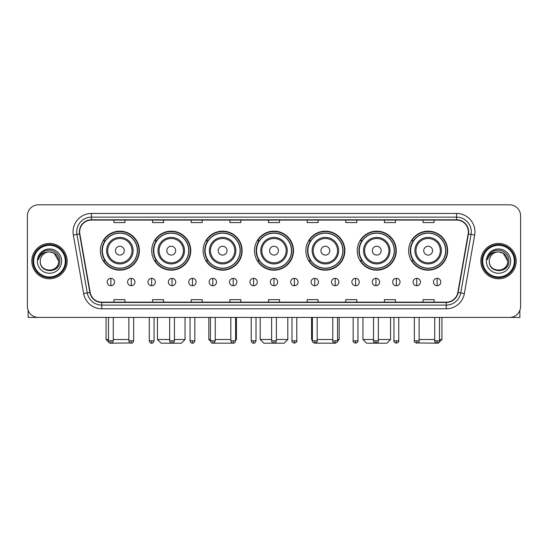 <?xml version="1.0" encoding="UTF-8"?>
<svg xmlns="http://www.w3.org/2000/svg" width="548" height="548" viewBox="0 0 548 548"><rect width="100%" height="100%" fill="white"/><g stroke="black" fill="none" stroke-linecap="round" stroke-linejoin="round"><path stroke-width="0.82" d="M408.637 250.662A19.509 19.509 0 0 0 428.146 270.171A19.509 19.509 0 0 0 447.648 250.662A19.509 19.509 0 0 0 428.146 231.16A19.509 19.509 0 0 0 408.637 250.662M357.255 250.662A19.509 19.509 0 0 0 376.764 270.171A19.509 19.509 0 0 0 396.273 250.662A19.509 19.509 0 0 0 376.764 231.16A19.509 19.509 0 0 0 357.255 250.662M305.873 250.662A19.509 19.509 0 0 0 325.382 270.171A19.509 19.509 0 0 0 344.891 250.662A19.509 19.509 0 0 0 325.382 231.16A19.509 19.509 0 0 0 305.873 250.662M254.491 250.662A19.509 19.509 0 0 0 274 270.171A19.509 19.509 0 0 0 293.509 250.662A19.509 19.509 0 0 0 274 231.16A19.509 19.509 0 0 0 254.491 250.662M203.109 250.662A19.509 19.509 0 0 0 222.618 270.171A19.509 19.509 0 0 0 242.127 250.662A19.509 19.509 0 0 0 222.618 231.16A19.509 19.509 0 0 0 203.109 250.662M151.728 250.662A19.509 19.509 0 0 0 171.236 270.171A19.509 19.509 0 0 0 190.745 250.662A19.509 19.509 0 0 0 171.236 231.16A19.509 19.509 0 0 0 151.728 250.662M100.353 250.662A19.509 19.509 0 0 0 119.854 270.171A19.509 19.509 0 0 0 139.363 250.662A19.509 19.509 0 0 0 119.854 231.16A19.509 19.509 0 0 0 100.353 250.662M105.031 260.601A17.851 17.851 0 0 1 105.031 240.73M156.406 260.601A17.851 17.851 0 0 1 156.406 240.73M207.788 260.601A17.851 17.851 0 0 1 207.788 240.73M259.17 260.601A17.851 17.851 0 0 1 259.17 240.73M310.552 260.601A17.851 17.851 0 0 1 310.552 240.73M361.933 260.601A17.851 17.851 0 0 1 361.933 240.73M413.315 260.601A17.851 17.851 0 0 1 413.315 240.73M27.4 215.844L27.4 306.387A11.042 11.042 0 0 0 38.442 317.429L509.558 317.429A11.042 11.042 0 0 0 520.6 306.387L520.6 215.844A11.042 11.042 0 0 0 509.558 204.808L38.442 204.808A11.042 11.042 0 0 0 27.4 215.844L27.4 306.387M31.818 261.115A17.666 17.666 0 0 0 49.484 278.788A17.666 17.666 0 0 0 67.151 261.115A17.666 17.666 0 0 0 49.484 243.449A17.666 17.666 0 0 0 31.818 261.115A17.666 17.666 0 0 0 49.484 278.788A17.666 17.666 0 0 0 67.151 261.115A17.666 17.666 0 0 0 49.484 243.449A17.666 17.666 0 0 0 31.818 261.115M480.849 261.115A17.666 17.666 0 0 0 498.516 278.788A17.666 17.666 0 0 0 516.182 261.115A17.666 17.666 0 0 0 498.516 243.449A17.666 17.666 0 0 0 480.849 261.115A17.666 17.666 0 0 0 498.516 278.788A17.666 17.666 0 0 0 516.182 261.115A17.666 17.666 0 0 0 498.516 243.449A17.666 17.666 0 0 0 480.849 261.115M79.666 231.859A11.775 11.775 0 0 1 91.441 220.077L456.559 220.077A11.775 11.775 0 0 1 468.156 233.9L457.84 292.427A11.775 11.775 0 0 1 446.236 302.154L101.764 302.154A11.775 11.775 0 0 1 90.16 292.427L79.844 233.9A11.775 11.775 0 0 1 79.666 231.859M79.371 231.859A12.07 12.07 0 0 0 79.556 233.955L89.872 292.474A12.07 12.07 0 0 0 101.764 302.448L446.236 302.448A12.07 12.07 0 0 0 458.128 292.474L468.444 233.955A12.07 12.07 0 0 0 456.559 219.782L91.441 219.782A12.07 12.07 0 0 0 79.371 231.859M73.322 235.051A18.406 18.406 0 0 1 91.441 213.453L456.559 213.453A18.406 18.406 0 0 1 474.678 235.051L464.362 293.577A18.406 18.406 0 0 1 446.236 308.784L101.764 308.784A18.406 18.406 0 0 1 83.639 293.577L73.322 235.051L76.946 234.414A14.721 14.721 0 0 1 91.441 217.138L456.559 217.138A14.721 14.721 0 0 1 471.054 234.414L460.738 292.933A14.721 14.721 0 0 1 446.236 305.099L101.764 305.099A14.721 14.721 0 0 1 87.262 292.933L76.946 234.414A14.721 14.721 0 0 1 76.72 231.859M509.558 204.808L38.442 204.808M38.442 317.429L509.558 317.429M520.6 306.387L520.6 215.844M458.128 292.474L460.738 292.933L471.054 234.414L474.678 235.051M268.479 220.077L268.479 222.57L279.521 222.57L279.521 220.077M229.831 220.077L229.831 222.57L240.873 222.57L240.873 220.077M191.184 220.077L191.184 222.57L202.226 222.57L202.226 220.077M152.543 220.077L152.543 222.57L163.585 222.57L163.585 220.077M113.895 220.077L113.895 222.57L124.937 222.57L124.937 220.077M307.127 220.077L307.127 222.57L318.169 222.57L318.169 220.077M345.774 220.077L345.774 222.57L356.817 222.57L356.817 220.077M384.415 220.077L384.415 222.57L395.457 222.57L395.457 220.077M423.063 220.077L423.063 222.57L434.105 222.57L434.105 220.077M279.521 302.154L279.521 299.667L268.479 299.667L268.479 302.154M240.873 302.154L240.873 299.667L229.831 299.667L229.831 302.154M202.226 302.154L202.226 299.667L191.184 299.667L191.184 302.154M163.585 302.154L163.585 299.667L152.543 299.667L152.543 302.154M124.937 302.154L124.937 299.667L113.895 299.667L113.895 302.154M318.169 302.154L318.169 299.667L307.127 299.667L307.127 302.154M356.817 302.154L356.817 299.667L345.774 299.667L345.774 302.154M395.457 302.154L395.457 299.667L384.415 299.667L384.415 302.154M434.105 302.154L434.105 299.667L423.063 299.667L423.063 302.154M28.133 310.353L28.133 317.429L70.829 317.429M65.308 261.115A15.824 15.824 0 0 0 49.484 245.292A15.824 15.824 0 0 0 33.654 261.115A15.824 15.824 0 0 0 49.484 276.946A15.824 15.824 0 0 0 65.308 261.115M66.048 261.115A16.563 16.563 0 0 0 49.484 244.552A16.563 16.563 0 0 0 32.921 261.115A16.563 16.563 0 0 0 49.484 277.678A16.563 16.563 0 0 0 66.048 261.115M58.684 261.115C58.136 255.526 55.074 252.464 49.484 251.916L54.088 253.149L58.684 261.115L54.088 253.149L49.484 251.916L54.088 253.149L58.684 261.115L54.088 253.149L49.484 251.916L54.088 253.149L58.684 261.115C59.246 272.986 39.716 272.986 40.285 261.115C39.463 273.89 60.28 273.603 59.848 261.115C60.533 252.354 49.046 246.785 42.429 252.429C40.12 254.354 38.771 256.807 38.374 259.779C40.107 254.299 43.813 251.676 49.484 251.916L54.088 253.149L58.684 261.115C59.246 272.986 39.716 272.986 40.285 261.115C39.716 272.986 59.246 272.986 58.684 261.115C59.246 272.986 39.716 272.986 40.285 261.115C39.716 272.986 59.246 272.986 58.684 261.115C59.246 272.986 39.716 272.986 40.285 261.115C39.716 272.986 59.246 272.986 58.684 261.115C59.246 272.986 39.716 272.986 40.285 261.115C39.716 272.986 59.246 272.986 58.684 261.115C59.246 272.986 39.716 272.986 40.285 261.115C39.716 272.986 59.246 272.986 58.684 261.115C59.246 272.986 39.716 272.986 40.285 261.115C39.716 272.986 59.246 272.986 58.684 261.115C59.246 272.986 39.716 272.986 40.285 261.115A9.2 9.2 0 0 1 49.484 251.916L54.088 253.149L58.684 261.115C59.054 268.26 49.868 273.007 44.265 268.698M37.339 261.115A12.145 12.145 0 0 0 49.484 273.267A12.145 12.145 0 0 0 61.629 261.115A12.145 12.145 0 0 0 49.484 248.97A12.145 12.145 0 0 0 37.339 261.115M42.422 252.429L39.709 255.656M39.545 255.971L39.785 255.526L39.545 255.971M130.219 342.952L109.737 343.192L106.052 339.513L108.483 339.513M113.272 339.513L128.876 339.513M124.273 250.662A4.418 4.418 0 0 0 119.854 246.251A4.418 4.418 0 0 0 115.443 250.662A4.418 4.418 0 0 0 119.854 255.08A4.418 4.418 0 0 0 124.273 250.662M133.109 250.662A13.248 13.248 0 0 0 119.854 237.414A13.248 13.248 0 0 0 106.607 250.662A13.248 13.248 0 0 0 119.854 263.917A13.248 13.248 0 0 0 133.109 250.662A13.248 13.248 0 0 1 119.854 263.917A13.248 13.248 0 0 1 106.607 250.662M137.343 250.662A17.481 17.481 0 0 0 119.854 233.181A17.481 17.481 0 0 0 102.373 250.662A17.481 17.481 0 0 0 119.854 268.15A17.481 17.481 0 0 0 137.343 250.662M138.993 250.662A19.139 19.139 0 0 1 103.497 260.601L105.271 260.601A17.646 17.646 0 0 0 131.534 263.896A17.646 17.646 0 0 0 131.534 237.435A17.646 17.646 0 0 0 105.271 240.73L103.497 240.73A19.139 19.139 0 0 1 138.993 250.662M174.442 339.513L185.039 339.513L181.361 343.192L161.119 343.192L157.434 339.513L169.654 339.513M175.655 250.662A4.418 4.418 0 0 0 171.236 246.251A4.418 4.418 0 0 0 166.818 250.662A4.418 4.418 0 0 0 171.236 255.08A4.418 4.418 0 0 0 175.655 250.662M184.491 250.662A13.248 13.248 0 0 0 171.236 237.414A13.248 13.248 0 0 0 157.988 250.662A13.248 13.248 0 0 0 171.236 263.917A13.248 13.248 0 0 0 184.491 250.662A13.248 13.248 0 0 1 171.236 263.917A13.248 13.248 0 0 1 157.988 250.662M188.718 250.662A17.481 17.481 0 0 0 171.236 233.181A17.481 17.481 0 0 0 153.755 250.662A17.481 17.481 0 0 0 171.236 268.15A17.481 17.481 0 0 0 188.718 250.662M190.375 250.662A19.139 19.139 0 0 1 154.879 260.601L156.653 260.601A17.646 17.646 0 0 0 182.916 263.896A17.646 17.646 0 0 0 182.916 237.435A17.646 17.646 0 0 0 156.653 240.73L154.879 240.73A19.139 19.139 0 0 1 190.375 250.662M232.784 343.158L212.473 343.171M215.22 339.513L230.824 339.513M235.613 339.513L236.421 339.513L235.613 340.322M227.036 250.662A4.418 4.418 0 0 0 222.618 246.251A4.418 4.418 0 0 0 218.2 250.662A4.418 4.418 0 0 0 222.618 255.08A4.418 4.418 0 0 0 227.036 250.662M235.866 250.662A13.248 13.248 0 0 0 222.618 237.414A13.248 13.248 0 0 0 209.37 250.662A13.248 13.248 0 0 0 222.618 263.917A13.248 13.248 0 0 0 235.866 250.662A13.248 13.248 0 0 1 222.618 263.917A13.248 13.248 0 0 1 209.37 250.662M240.099 250.662A17.481 17.481 0 0 0 222.618 233.181A17.481 17.481 0 0 0 205.137 250.662A17.481 17.481 0 0 0 222.618 268.15A17.481 17.481 0 0 0 240.099 250.662M208.815 317.429L208.815 339.513L210.439 339.513M241.757 250.662A19.139 19.139 0 0 1 206.26 260.601L208.035 260.601A17.646 17.646 0 0 0 234.297 263.896A17.646 17.646 0 0 0 234.297 237.435A17.646 17.646 0 0 0 208.035 240.73L206.26 240.73A19.139 19.139 0 0 1 241.757 250.662M276.391 339.513L287.803 339.513L284.124 343.192L263.876 343.192L260.197 339.513L271.609 339.513M278.418 250.662A4.418 4.418 0 0 0 274 246.251A4.418 4.418 0 0 0 269.582 250.662A4.418 4.418 0 0 0 274 255.08A4.418 4.418 0 0 0 278.418 250.662M287.248 250.662A13.248 13.248 0 0 0 274 237.414A13.248 13.248 0 0 0 260.752 250.662A13.248 13.248 0 0 0 274 263.917A13.248 13.248 0 0 0 287.248 250.662A13.248 13.248 0 0 1 274 263.917A13.248 13.248 0 0 1 260.752 250.662M291.481 250.662A17.481 17.481 0 0 0 274 233.181A17.481 17.481 0 0 0 256.519 250.662A17.481 17.481 0 0 0 274 268.15A17.481 17.481 0 0 0 291.481 250.662M293.139 250.662A19.139 19.139 0 0 1 257.642 260.601L259.416 260.601A17.646 17.646 0 0 0 285.679 263.896A17.646 17.646 0 0 0 285.679 237.435A17.646 17.646 0 0 0 259.416 240.73L257.642 240.73A19.139 19.139 0 0 1 293.139 250.662M335.506 343.192L315.216 343.158M317.176 339.513L332.78 339.513M337.561 339.513L339.185 339.513L337.534 341.164M329.8 250.662A4.418 4.418 0 0 0 325.382 246.251A4.418 4.418 0 0 0 320.964 250.662A4.418 4.418 0 0 0 325.382 255.08A4.418 4.418 0 0 0 329.8 250.662M338.63 250.662A13.248 13.248 0 0 0 325.382 237.414A13.248 13.248 0 0 0 312.134 250.662A13.248 13.248 0 0 0 325.382 263.917A13.248 13.248 0 0 0 338.63 250.662A13.248 13.248 0 0 1 325.382 263.917A13.248 13.248 0 0 1 312.134 250.662M342.863 250.662A17.481 17.481 0 0 0 325.382 233.181A17.481 17.481 0 0 0 307.901 250.662A17.481 17.481 0 0 0 325.382 268.15A17.481 17.481 0 0 0 342.863 250.662M311.579 317.429L311.579 339.513L312.387 339.513M344.521 250.662A19.139 19.139 0 0 1 309.024 260.601L310.798 260.601A17.646 17.646 0 0 0 337.054 263.896A17.646 17.646 0 0 0 337.054 237.435A17.646 17.646 0 0 0 310.798 240.73L309.024 240.73A19.139 19.139 0 0 1 344.521 250.662M378.346 339.513L390.566 339.513L386.881 343.192L366.639 343.192L362.961 339.513L373.558 339.513M381.182 250.662A4.418 4.418 0 0 0 376.764 246.251A4.418 4.418 0 0 0 372.345 250.662A4.418 4.418 0 0 0 376.764 255.08A4.418 4.418 0 0 0 381.182 250.662M390.012 250.662A13.248 13.248 0 0 0 376.764 237.414A13.248 13.248 0 0 0 363.509 250.662A13.248 13.248 0 0 0 376.764 263.917A13.248 13.248 0 0 0 390.012 250.662A13.248 13.248 0 0 1 376.764 263.917A13.248 13.248 0 0 1 363.509 250.662M394.245 250.662A17.481 17.481 0 0 0 376.764 233.181A17.481 17.481 0 0 0 359.283 250.662A17.481 17.481 0 0 0 376.764 268.15A17.481 17.481 0 0 0 394.245 250.662M395.903 250.662A19.139 19.139 0 0 1 360.406 260.601L362.18 260.601A17.646 17.646 0 0 0 388.436 263.896A17.646 17.646 0 0 0 388.436 237.435A17.646 17.646 0 0 0 362.18 240.73L360.406 240.73A19.139 19.139 0 0 1 395.903 250.662M439.517 339.513L441.948 339.513L438.263 343.192L417.781 342.952M419.124 339.513L434.728 339.513M432.557 250.662A4.418 4.418 0 0 0 428.146 246.251A4.418 4.418 0 0 0 423.727 250.662A4.418 4.418 0 0 0 428.146 255.08A4.418 4.418 0 0 0 432.557 250.662M441.393 250.662A13.248 13.248 0 0 0 428.146 237.414A13.248 13.248 0 0 0 414.891 250.662A13.248 13.248 0 0 0 428.146 263.917A13.248 13.248 0 0 0 441.393 250.662A13.248 13.248 0 0 1 428.146 263.917A13.248 13.248 0 0 1 414.891 250.662M445.627 250.662A17.481 17.481 0 0 0 428.146 233.181A17.481 17.481 0 0 0 410.658 250.662A17.481 17.481 0 0 0 428.146 268.15A17.481 17.481 0 0 0 445.627 250.662M447.284 250.662A19.139 19.139 0 0 1 411.788 260.601L413.562 260.601A17.646 17.646 0 0 0 439.818 263.896A17.646 17.646 0 0 0 439.818 237.435A17.646 17.646 0 0 0 413.562 240.73L411.788 240.73A19.139 19.139 0 0 1 447.284 250.662M110.874 278.343A3.678 3.678 0 0 0 107.196 282.021A3.678 3.678 0 0 0 110.874 285.707A3.678 3.678 0 0 0 114.559 282.021A3.678 3.678 0 0 0 110.874 278.343L110.874 285.707A3.678 3.678 0 0 0 114.559 282.021A3.678 3.678 0 0 0 110.874 278.343M131.267 278.343A3.678 3.678 0 0 0 127.588 282.021A3.678 3.678 0 0 0 131.267 285.707A3.678 3.678 0 0 0 134.945 282.021A3.678 3.678 0 0 0 131.267 278.343L131.267 285.707A3.678 3.678 0 0 0 134.945 282.021A3.678 3.678 0 0 0 131.267 278.343M151.659 278.343A3.678 3.678 0 0 0 147.974 282.021A3.678 3.678 0 0 0 151.659 285.707A3.678 3.678 0 0 0 155.337 282.021A3.678 3.678 0 0 0 151.659 278.343L151.659 285.707A3.678 3.678 0 0 0 155.337 282.021A3.678 3.678 0 0 0 151.659 278.343M172.045 278.343A3.678 3.678 0 0 0 168.366 282.021A3.678 3.678 0 0 0 172.045 285.707A3.678 3.678 0 0 0 175.73 282.021A3.678 3.678 0 0 0 172.045 278.343L172.045 285.707A3.678 3.678 0 0 0 175.73 282.021A3.678 3.678 0 0 0 172.045 278.343M192.437 278.343A3.678 3.678 0 0 0 188.759 282.021A3.678 3.678 0 0 0 192.437 285.707A3.678 3.678 0 0 0 196.116 282.021A3.678 3.678 0 0 0 192.437 278.343L192.437 285.707A3.678 3.678 0 0 0 196.116 282.021A3.678 3.678 0 0 0 192.437 278.343M212.829 278.343A3.678 3.678 0 0 0 209.151 282.021A3.678 3.678 0 0 0 212.829 285.707A3.678 3.678 0 0 0 216.508 282.021A3.678 3.678 0 0 0 212.829 278.343L212.829 285.707A3.678 3.678 0 0 0 216.508 282.021A3.678 3.678 0 0 0 212.829 278.343M233.222 278.343A3.678 3.678 0 0 0 229.537 282.021A3.678 3.678 0 0 0 233.222 285.707A3.678 3.678 0 0 0 236.9 282.021A3.678 3.678 0 0 0 233.222 278.343L233.222 285.707A3.678 3.678 0 0 0 236.9 282.021A3.678 3.678 0 0 0 233.222 278.343M253.608 278.343A3.678 3.678 0 0 0 249.929 282.021A3.678 3.678 0 0 0 253.608 285.707A3.678 3.678 0 0 0 257.293 282.021A3.678 3.678 0 0 0 253.608 278.343L253.608 285.707A3.678 3.678 0 0 0 257.293 282.021A3.678 3.678 0 0 0 253.608 278.343M274 278.343A3.678 3.678 0 0 0 270.322 282.021A3.678 3.678 0 0 0 274 285.707A3.678 3.678 0 0 0 277.678 282.021A3.678 3.678 0 0 0 274 278.343L274 285.707A3.678 3.678 0 0 0 277.678 282.021A3.678 3.678 0 0 0 274 278.343M294.392 278.343A3.678 3.678 0 0 0 290.707 282.021A3.678 3.678 0 0 0 294.392 285.707A3.678 3.678 0 0 0 298.071 282.021A3.678 3.678 0 0 0 294.392 278.343L294.392 285.707A3.678 3.678 0 0 0 298.071 282.021A3.678 3.678 0 0 0 294.392 278.343M314.778 278.343A3.678 3.678 0 0 0 311.1 282.021A3.678 3.678 0 0 0 314.778 285.707A3.678 3.678 0 0 0 318.463 282.021A3.678 3.678 0 0 0 314.778 278.343L314.778 285.707A3.678 3.678 0 0 0 318.463 282.021A3.678 3.678 0 0 0 314.778 278.343M335.171 278.343A3.678 3.678 0 0 0 331.492 282.021A3.678 3.678 0 0 0 335.171 285.707A3.678 3.678 0 0 0 338.849 282.021A3.678 3.678 0 0 0 335.171 278.343L335.171 285.707A3.678 3.678 0 0 0 338.849 282.021A3.678 3.678 0 0 0 335.171 278.343M355.563 278.343A3.678 3.678 0 0 0 351.885 282.021A3.678 3.678 0 0 0 355.563 285.707A3.678 3.678 0 0 0 359.241 282.021A3.678 3.678 0 0 0 355.563 278.343L355.563 285.707A3.678 3.678 0 0 0 359.241 282.021A3.678 3.678 0 0 0 355.563 278.343M375.955 278.343A3.678 3.678 0 0 0 372.27 282.021A3.678 3.678 0 0 0 375.955 285.707A3.678 3.678 0 0 0 379.634 282.021A3.678 3.678 0 0 0 375.955 278.343L375.955 285.707A3.678 3.678 0 0 0 379.634 282.021A3.678 3.678 0 0 0 375.955 278.343M396.341 278.343A3.678 3.678 0 0 0 392.663 282.021A3.678 3.678 0 0 0 396.341 285.707A3.678 3.678 0 0 0 400.026 282.021A3.678 3.678 0 0 0 396.341 278.343L396.341 285.707A3.678 3.678 0 0 0 400.026 282.021A3.678 3.678 0 0 0 396.341 278.343M416.733 278.343A3.678 3.678 0 0 0 413.055 282.021A3.678 3.678 0 0 0 416.733 285.707A3.678 3.678 0 0 0 420.412 282.021A3.678 3.678 0 0 0 416.733 278.343L416.733 285.707A3.678 3.678 0 0 0 420.412 282.021A3.678 3.678 0 0 0 416.733 278.343M437.126 278.343A3.678 3.678 0 0 0 433.441 282.021A3.678 3.678 0 0 0 437.126 285.707A3.678 3.678 0 0 0 440.804 282.021A3.678 3.678 0 0 0 437.126 278.343L437.126 285.707A3.678 3.678 0 0 0 440.804 282.021A3.678 3.678 0 0 0 437.126 278.343M519.867 310.353L519.867 317.429L477.171 317.429M514.346 261.115A15.824 15.824 0 0 0 498.516 245.292A15.824 15.824 0 0 0 482.692 261.115A15.824 15.824 0 0 0 498.516 276.946A15.824 15.824 0 0 0 514.346 261.115M515.079 261.115A16.563 16.563 0 0 0 498.516 244.552A16.563 16.563 0 0 0 481.952 261.115A16.563 16.563 0 0 0 498.516 277.678A16.563 16.563 0 0 0 515.079 261.115M489.316 261.115A9.2 9.2 0 0 1 498.516 251.916L503.119 253.149L507.715 261.115L503.119 253.149L498.516 251.916L503.119 253.149L507.715 261.115L503.119 253.149L498.516 251.916L503.119 253.149L507.715 261.115L503.119 253.149L498.516 251.916L503.119 253.149L507.715 261.115C508.284 272.986 488.754 272.986 489.316 261.115C488.494 273.89 509.311 273.603 508.88 261.115C509.565 252.354 498.077 246.785 491.46 252.429C489.152 254.354 487.802 256.807 487.405 259.779C489.138 254.299 492.844 251.676 498.516 251.916L503.119 253.149L507.715 261.115C508.284 272.986 488.754 272.986 489.316 261.115C488.754 272.986 508.284 272.986 507.715 261.115C508.284 272.986 488.754 272.986 489.316 261.115C488.754 272.986 508.284 272.986 507.715 261.115C508.284 272.986 488.754 272.986 489.316 261.115C488.754 272.986 508.284 272.986 507.715 261.115C508.284 272.986 488.754 272.986 489.316 261.115C488.754 272.986 508.284 272.986 507.715 261.115C508.284 272.986 488.754 272.986 489.316 261.115C488.754 272.986 508.284 272.986 507.715 261.115C508.085 268.26 498.899 273.007 493.296 268.698M498.516 251.916C504.105 252.464 507.174 255.526 507.715 261.115M486.371 261.115A12.145 12.145 0 0 0 498.516 273.267A12.145 12.145 0 0 0 510.661 261.115A12.145 12.145 0 0 0 498.516 248.97A12.145 12.145 0 0 0 486.371 261.115M491.46 252.429L488.748 255.656M488.576 255.971L488.823 255.526L488.576 255.971M456.559 213.453L456.559 219.782M76.946 234.414L79.556 233.955M101.764 308.784L101.764 302.448M446.236 302.448L446.236 308.784M83.639 293.577L89.872 292.474M468.444 233.955L471.054 234.414M91.441 213.453L91.441 219.782M460.738 292.933L464.362 293.577M132.027 250.662A12.172 12.172 0 0 0 119.854 238.49A12.172 12.172 0 0 0 107.682 250.662A12.172 12.172 0 0 0 119.854 262.834A12.172 12.172 0 0 0 132.027 250.662M183.409 250.662A12.172 12.172 0 0 0 171.236 238.49A12.172 12.172 0 0 0 159.064 250.662A12.172 12.172 0 0 0 171.236 262.834A12.172 12.172 0 0 0 183.409 250.662M234.791 250.662A12.172 12.172 0 0 0 222.618 238.49A12.172 12.172 0 0 0 210.446 250.662A12.172 12.172 0 0 0 222.618 262.834A12.172 12.172 0 0 0 234.791 250.662M286.172 250.662A12.172 12.172 0 0 0 274 238.49A12.172 12.172 0 0 0 261.828 250.662A12.172 12.172 0 0 0 274 262.834A12.172 12.172 0 0 0 286.172 250.662M337.554 250.662A12.172 12.172 0 0 0 325.382 238.49A12.172 12.172 0 0 0 313.209 250.662A12.172 12.172 0 0 0 325.382 262.834A12.172 12.172 0 0 0 337.554 250.662M388.936 250.662A12.172 12.172 0 0 0 376.764 238.49A12.172 12.172 0 0 0 364.591 250.662A12.172 12.172 0 0 0 376.764 262.834A12.172 12.172 0 0 0 388.936 250.662M440.318 250.662A12.172 12.172 0 0 0 428.146 238.49A12.172 12.172 0 0 0 415.973 250.662A12.172 12.172 0 0 0 428.146 262.834A12.172 12.172 0 0 0 440.318 250.662M110.874 340.801L108.483 340.801C108.901 342.507 109.696 343.308 110.874 343.192L110.874 340.801L113.272 340.801L113.272 317.429M131.267 340.801L128.876 340.801C129.294 342.507 130.088 343.308 131.267 343.192L131.267 340.801L133.657 340.801L133.657 317.429M151.659 340.801L149.262 340.801C149.679 342.507 150.481 343.308 151.659 343.192L151.659 340.801L154.05 340.801L154.05 317.429M172.045 340.801L169.654 340.801C170.072 342.507 170.873 343.308 172.045 343.192L172.045 340.801L174.442 340.801L174.442 317.429M192.437 340.801L190.046 340.801C190.464 342.507 191.259 343.308 192.437 343.192L192.437 340.801L194.828 340.801L194.828 317.429M212.829 340.801L210.439 340.801C210.857 342.507 211.651 343.308 212.829 343.192L212.829 340.801L215.22 340.801L215.22 317.429M233.222 340.801L230.824 340.801C231.242 342.507 232.044 343.308 233.222 343.192L233.222 340.801L235.613 340.801L235.613 317.429M253.608 340.801L251.217 340.801C251.635 342.507 252.429 343.308 253.608 343.192L253.608 340.801L256.005 340.801L256.005 317.429M274 340.801L271.609 340.801C272.027 342.507 272.822 343.308 274 343.192L274 340.801L276.391 340.801L276.391 317.429M294.392 340.801L291.995 340.801C291.515 341.568 292.31 342.363 294.392 343.192L294.392 340.801L296.783 340.801L296.783 317.429M314.778 340.801L312.387 340.801C311.901 341.568 312.703 342.363 314.778 343.192L314.778 340.801L317.176 340.801L317.176 317.429M335.171 340.801L332.78 340.801C332.294 341.568 333.088 342.363 335.171 343.192L335.171 340.801L337.561 340.801L337.561 317.429M355.563 340.801L353.172 340.801C352.686 341.568 353.481 342.363 355.563 343.192L355.563 340.801L357.954 340.801L357.954 317.429M375.955 340.801L373.558 340.801C373.072 341.568 373.873 342.363 375.955 343.192L375.955 340.801L378.346 340.801L378.346 317.429M396.341 340.801L393.95 340.801C393.464 341.568 394.265 342.363 396.341 343.192L396.341 340.801L398.739 340.801L398.739 317.429M416.733 340.801L414.343 340.801C413.856 341.568 414.651 342.363 416.733 343.192L416.733 340.801L419.124 340.801L419.124 317.429M437.126 340.801L434.728 340.801C434.249 341.568 435.044 342.363 437.126 343.192L437.126 340.801L439.517 340.801L439.517 317.429M106.052 317.429L106.052 339.513M185.039 317.429L185.039 339.513M157.434 317.429L157.434 339.513M236.421 317.429L236.421 339.513M210.466 341.164L208.815 339.513M287.803 317.429L287.803 339.513M260.197 317.429L260.197 339.513M339.185 317.429L339.185 339.513M312.387 340.322L311.579 339.513M390.566 317.429L390.566 339.513M362.961 317.429L362.961 339.513M441.948 317.429L441.948 339.513M108.483 340.801L108.483 317.429M113.272 340.801C112.854 342.507 112.052 343.308 110.874 343.192M128.876 340.801L128.876 317.429M133.657 340.801C133.239 342.507 132.445 343.308 131.267 343.192M149.262 340.801L149.262 317.429M154.05 340.801C153.632 342.507 152.837 343.308 151.659 343.192M169.654 340.801L169.654 317.429M174.442 340.801C174.024 342.507 173.223 343.308 172.045 343.192M190.046 340.801L190.046 317.429M194.828 340.801C194.41 342.507 193.615 343.308 192.437 343.192M210.439 340.801L210.439 317.429M215.22 340.801C214.802 342.507 214.008 343.308 212.829 343.192M230.824 340.801L230.824 317.429M235.613 340.801C235.195 342.507 234.393 343.308 233.222 343.192M251.217 340.801L251.217 317.429M256.005 340.801C255.587 342.507 254.786 343.308 253.608 343.192M271.609 340.801L271.609 317.429M276.391 340.801C275.973 342.507 275.178 343.308 274 343.192M291.995 340.801L291.995 317.429M296.783 340.801C297.269 341.568 296.468 342.363 294.392 343.192M312.387 340.801L312.387 317.429M317.176 340.801C317.662 341.568 316.86 342.363 314.778 343.192M332.78 340.801L332.78 317.429M337.561 340.801C338.048 341.568 337.253 342.363 335.171 343.192M353.172 340.801L353.172 317.429M357.954 340.801C358.44 341.568 357.645 342.363 355.563 343.192M373.558 340.801L373.558 317.429M378.346 340.801C378.832 341.568 378.031 342.363 375.955 343.192M393.95 340.801L393.95 317.429M398.739 340.801C399.218 341.568 398.423 342.363 396.341 343.192M414.343 340.801L414.343 317.429M419.124 340.801C419.61 341.568 418.816 342.363 416.733 343.192M434.728 340.801L434.728 317.429M439.517 340.801C440.003 341.568 439.201 342.363 437.126 343.192"/></g></svg>
